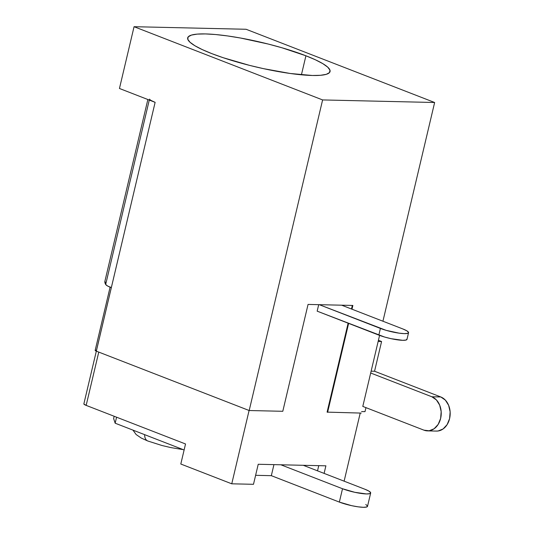 <?xml version="1.0" encoding="UTF-8"?>
<svg xmlns="http://www.w3.org/2000/svg" width="534" height="534" viewBox="0 0 534 534"><rect width="100%" height="100%" fill="white"/><g stroke="black" fill="none" stroke-linecap="round" stroke-linejoin="round"><path stroke-width="0.8" d="M144.621 434.649A10.012 6.208 111.2 0 0 147.718 440.964A10.012 6.208 -68.8 0 1 144.654 435.597M305.922 55.783A73.158 12.576 -166.7 0 1 330.059 71.536A73.158 12.576 -166.7 0 1 286.905 72.998A73.158 12.576 -166.7 0 1 211.818 53.627A73.158 12.576 -166.7 0 1 187.674 37.874A73.158 12.576 -166.7 0 1 230.828 36.412A73.158 12.576 -166.7 0 1 305.922 55.783L301.423 74.807L305.922 55.783L315.454 59.815L322.816 63.653L327.716 67.144L329.972 70.161L329.498 72.584L326.307 74.319L320.527 75.294L312.377 75.488L290.296 73.492L263.429 68.639L249.471 65.355L223.159 57.699L211.818 53.627L202.279 49.589L194.923 45.757L190.017 42.259L187.761 39.249L188.235 36.826L191.426 35.09L197.206 34.109L205.363 33.922L215.569 34.53L227.437 35.918L240.52 38.021L268.262 44.055L281.865 47.746L305.922 55.783M96 350.211L95.165 350.464L96.307 351.145L249.184 410.526L322.609 99.931L134.061 26.7L246.087 29.27L134.061 26.7L119.456 88.484L155.127 102.341L119.456 88.484L134.061 26.7L322.609 99.931L434.636 102.501L246.087 29.27L434.636 102.501L382.931 321.221L434.636 102.501L322.609 99.931L249.184 410.526L282.793 411.293L308.058 304.427L352.867 305.448L351.986 309.199L352.867 305.448L341.667 305.194L402.816 328.944A17.415 2.997 -166.7 0 1 408.563 332.695A17.415 2.997 -166.7 0 1 398.291 333.042A17.415 2.997 -166.7 0 1 380.408 328.43L378.833 335.112A17.415 2.997 13.3 0 0 396.709 339.724A17.415 2.997 13.3 0 0 406.988 339.377L408.563 332.695M379.581 335.392L370.689 373.012L379.581 335.392M362.793 406.414L370.689 373.012L362.793 406.414L423.943 430.164L429.122 430.784L434.109 428.769L438.154 424.423L440.63 418.416L441.171 411.647L439.689 405.152L436.411 399.933L431.839 396.769L370.689 373.012L431.839 396.769A17.415 13.337 91.3 0 1 441.051 416.113A17.415 13.337 91.3 0 1 427.494 430.878A17.415 13.337 91.3 0 1 423.943 430.164L362.793 406.414M271.332 475.674L255.619 475.313L271.332 475.674L273.942 464.627L271.332 475.674L339.357 502.094L271.332 475.674M184.117 449.988L115.157 423.202L113.622 418.509L115.157 423.202L184.117 449.988M365.79 504.483L367.492 506.032L366.618 507.02L363.3 507.3L358.047 506.826L351.646 505.671L339.357 502.094L342.514 488.737L280.857 464.787L258.229 464.266L325.894 465.822L280.857 464.787L342.514 488.737L339.357 502.094A17.415 2.997 13.3 0 0 357.239 506.706A17.415 2.997 13.3 0 0 367.512 506.359L370.669 493.002A17.415 2.997 -166.7 0 1 360.397 493.349A17.415 2.997 -166.7 0 1 342.514 488.737L354.81 492.308L366.457 493.943L369.775 493.663L370.649 492.675L368.947 491.126L364.922 489.251A17.415 2.997 -166.7 0 1 370.669 493.002M317.523 470.841L318.751 465.655L317.523 470.841M327.095 412.121L361.218 413.089L327.095 412.121L348.121 323.183L327.095 412.121M83.871 404.011L86.161 405.386L185.532 443.981L86.161 405.386L98.763 352.1L86.161 405.386A6.969 1.195 13.3 0 1 83.865 403.884L155.127 102.341L151.336 100.599M104.951 281.024L105.679 284.475L107.521 285.957L111.312 287.692L155.127 102.341A17.415 2.997 -166.7 0 1 149.493 99.124M110.158 286.945L95.159 350.397A3.484 0.601 13.3 0 0 96.307 351.145L249.184 410.526L282.793 411.293L308.058 304.427L341.667 305.194L402.816 328.944L406.841 330.82L408.543 332.368L407.669 333.356L404.351 333.637L399.098 333.163L386.142 330.346L319.259 304.68L380.408 328.43L378.833 335.112L317.169 311.162L384.56 337.021L391.122 338.683L402.776 340.318L406.094 340.038L406.968 339.05M348.629 323.377L327.609 412.321L348.629 323.377M147.858 99.518L104.938 281.091A110.505 18.997 13.3 0 0 105.679 284.475L149.273 100.065L105.679 284.475A17.415 2.997 13.3 0 0 111.312 287.692L96.307 351.145M249.091 410.486L231.756 483.811L180.799 464.019L185.532 443.981L180.799 464.019L231.756 483.811L249.091 410.486M352.313 305.441L351.472 309.006L352.313 305.441M360.216 413.069L344.116 481.167L360.216 413.069M324.105 473.398L325.894 465.822L324.105 473.398M258.229 464.266L253.49 484.305L231.756 483.811L253.49 484.305L258.229 464.266M318.705 304.667L317.169 311.162L318.705 304.667M116.579 417.194L115.157 423.202L116.579 417.194M114.156 416.253L113.622 418.509L114.156 416.253M303.265 465.301L364.922 489.251L303.265 465.301M381.583 341.52L378.152 341.44L381.583 341.52L374.554 371.243L371.13 371.163L374.554 371.243L440.804 396.969L431.839 396.769L440.804 396.969L374.554 371.243L381.583 341.52L378.426 340.291L381.583 341.52M427.494 430.878L436.458 431.085A17.415 13.337 -88.7 0 0 450.008 416.32A17.415 13.337 -88.7 0 0 440.804 396.969L445.376 400.133L448.653 405.359L450.135 411.854L449.595 418.616L447.112 424.63L443.073 428.976L438.08 430.991L436.218 431.078M365.95 407.636L365.002 411.654L361.571 411.574L365.002 411.654L365.95 407.636M183.195 449.628L170.74 447.572L161.996 445.51L147.825 441.011L141.316 438.087L136.13 434.542L132.966 430.117"/></g></svg>
